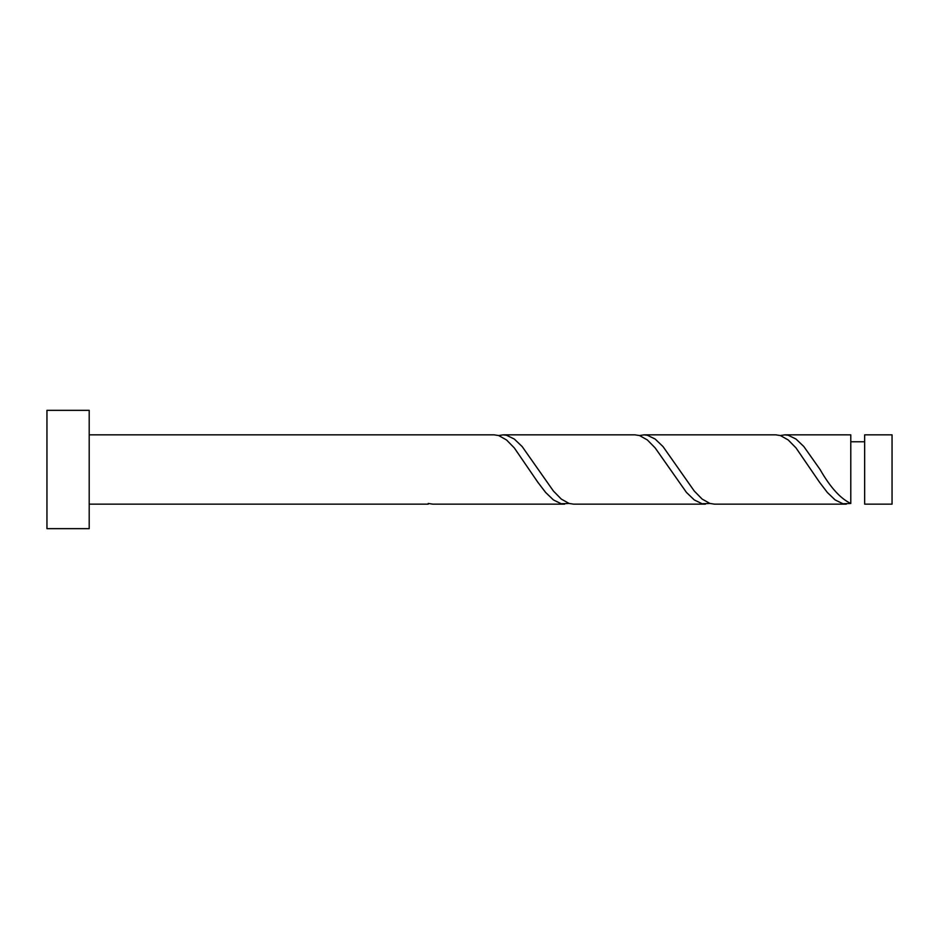 <?xml version="1.0" encoding="UTF-8"?>
<svg xmlns="http://www.w3.org/2000/svg" width="939" height="939" viewBox="0 0 939 939"><rect width="100%" height="100%" fill="white"/><g stroke="black" fill="none" stroke-linecap="round" stroke-linejoin="round"><path stroke-width="1.41" d="M892.05 469.5L892.05 504.149L864.655 504.149L864.655 434.851L892.05 434.851L892.05 469.5M89.205 469.5L89.205 528.657L46.95 528.657L46.95 410.343L89.205 410.343L89.205 469.5M89.205 434.851L494.172 434.851L498.668 435.543L506.497 439.945L514.314 447.915L537.789 482.188L545.618 492.447L553.447 499.947L561.264 503.762L569.093 503.457M89.205 504.149L428.243 504.149L428.243 503.457L432.738 504.149L564.597 504.149M846.297 504.149L714.438 504.149L709.943 503.457L702.114 499.055L694.297 491.085L662.993 446.553L655.164 439.053L647.347 435.238L644.013 434.851L775.872 434.851L780.368 435.543L788.197 439.945L796.014 447.915L819.489 482.188L827.318 492.447L835.147 499.947L842.964 503.762L850.793 503.457L850.793 434.851L784.863 434.851L780.368 435.543M850.793 503.457C840.558 498.703 830.311 487.388 820.064 469.5L803.843 446.553L796.014 439.053L788.197 435.238L784.863 434.851M705.447 504.149L573.588 504.149L569.093 503.457L561.264 499.055L553.447 491.085L522.143 446.553L514.314 439.053L506.497 435.238L503.163 434.851L635.022 434.851L639.518 435.543L647.347 439.945L655.164 447.915L686.468 492.447L694.297 499.947L702.114 503.762L709.943 503.457M644.013 434.851L639.518 435.543M503.163 434.851L498.668 435.543M864.655 441.776L850.793 441.776"/></g></svg>
